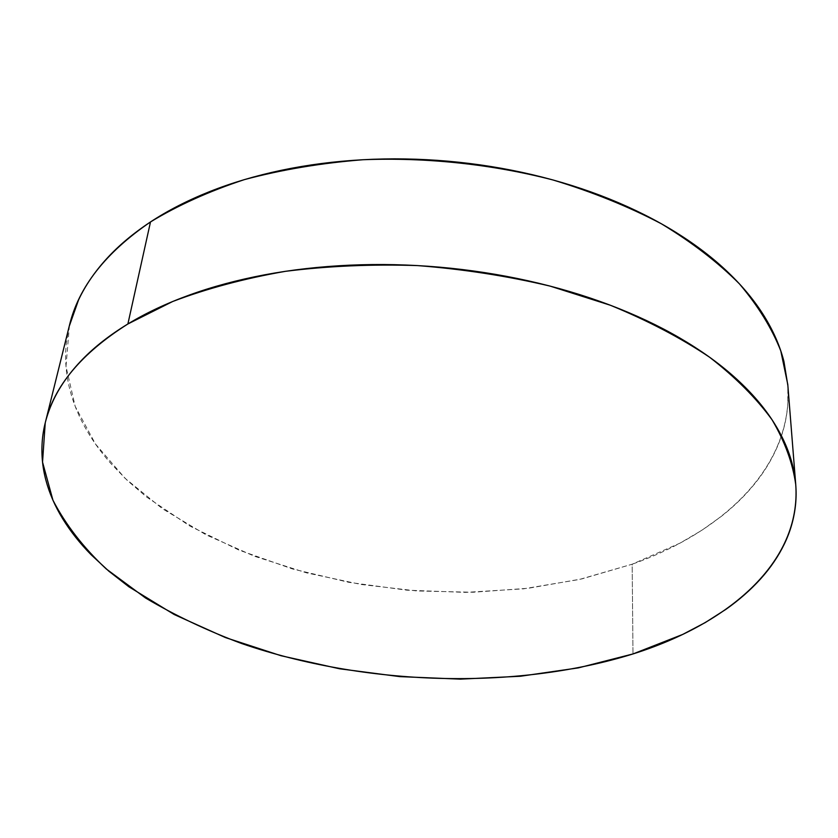 <?xml version="1.0" encoding="UTF-8"?>
<svg xmlns="http://www.w3.org/2000/svg" width="838" height="838" viewBox="0 0 838 838"><rect width="100%" height="100%" fill="white"/><g stroke="black" fill="none" stroke-linecap="round" stroke-linejoin="round"><path stroke-width="0.63" stroke-dasharray="4.19 3.14" d="M69.439 325.406L66.003 366.436L75.19 406.367L95.427 443.962L125.061 478.309L162.457 508.75L206.106 534.854L254.584 556.296L306.645 572.888L361.126 584.474L416.936 590.958L473.03 592.246L528.359 588.255L581.802 578.922L632.166 564.204L632.994 653.944L632.166 564.204C724.252 531.564 793.816 465.907 787.783 384.474M69.187 326.401L66.37 342.669C64.861 357.04 65.668 371.213 68.789 385.197C71.911 399.171 77.054 412.725 84.209 425.851C91.363 438.976 100.225 451.493 110.773 463.424L127.638 480.761L146.598 497.018L189.891 526.055L238.998 550.105L292.42 568.929L348.818 582.326L406.922 590.182L465.54 592.382L523.478 588.831L579.467 579.456L632.166 564.204L680.068 543.097L701.71 530.381L721.497 516.25C734.078 506.351 745.108 495.583 754.588 483.945C764.067 472.286 771.651 459.873 777.35 446.706C783.038 433.529 786.505 419.765 787.751 405.424L787.867 385.543"/><path stroke-width="1.26" d="M795.744 484.605L787.783 384.474L780.796 350.913C771.85 328.213 758.065 305.86 739.42 283.852C717.998 262.346 692.031 242.35 661.517 223.861C628.647 206.577 592.487 191.954 553.038 179.981C492.21 164.238 426.877 157.251 363.084 159.723C321.164 163.054 281.589 169.685 244.371 179.625C209.091 191.263 177.792 205.373 150.494 221.944C105.588 252.636 78.573 287.13 69.439 325.406L45.231 422.897C53.894 386.276 81.454 353.301 127.889 323.971L150.494 221.944L127.889 323.971L172.659 301.512C206.714 288.586 244.308 278.52 285.444 271.323C328.087 265.981 372.093 264.075 417.481 265.583C462.911 269.113 507.105 275.943 550.063 286.093L610.452 305.273C647.784 320.598 680.823 337.903 709.556 357.198C735.492 377.278 756.337 398.165 772.102 419.848C784.913 441.657 792.8 463.246 795.744 484.605C801.411 562.455 728.473 623.912 632.994 653.944C514.626 690.68 364.918 685.756 241.711 643.542C207.122 630.647 175.058 615.459 145.54 597.997L106.196 568.908C83.444 547.633 65.699 524.745 52.951 500.244L42.539 462.105L45.231 422.897M632.994 653.944L682.74 634.418L705.261 622.571L725.876 609.373C739.001 600.102 750.534 589.994 760.475 579.027C770.405 568.049 778.387 556.327 784.42 543.852C790.444 531.355 794.152 518.272 795.555 504.602C796.948 490.921 795.712 476.885 791.847 462.482C787.95 448.079 781.215 433.634 771.641 419.157C762.025 404.67 749.497 390.529 734.078 376.754C718.606 362.969 700.411 349.991 679.471 337.798C658.49 325.615 635.214 314.669 609.645 304.969C584.023 295.28 556.82 287.214 528.013 280.772C499.176 274.351 469.657 269.815 439.437 267.154C409.216 264.525 379.289 263.865 349.666 265.185C320.064 266.526 291.697 269.742 264.578 274.833C237.489 279.944 212.412 286.68 189.346 295.049C166.322 303.419 145.843 313.066 127.889 323.971C109.988 334.875 94.883 346.639 82.574 359.261C70.298 371.883 60.849 384.956 54.219 398.5C47.609 412.024 43.681 425.662 42.403 439.395C41.156 453.128 42.298 466.672 45.849 480.027C49.4 493.373 55.036 506.309 62.745 518.848C70.455 531.365 79.903 543.317 91.091 554.704L108.93 571.254L128.895 586.789L174.252 614.537L225.485 637.592L281.034 655.725L339.537 668.776L399.736 676.612L460.418 679.136L520.377 676.256L578.356 667.886L632.994 653.944M787.867 385.543L783.907 361.377C780.084 346.356 773.558 331.335 764.319 316.324C755.059 301.313 743.044 286.701 728.274 272.518C713.473 258.324 696.095 244.989 676.14 232.514C656.133 220.059 633.978 208.903 609.655 199.056C585.301 189.231 559.449 181.092 532.088 174.639C504.706 168.208 476.665 163.735 447.963 161.189C419.262 158.686 390.822 158.204 362.634 159.754C334.467 161.325 307.441 164.824 281.558 170.25C255.705 175.708 231.728 182.831 209.615 191.619C187.534 200.429 167.83 210.537 150.494 221.944C133.211 233.373 118.546 245.67 106.52 258.869C94.526 272.067 85.214 285.737 78.573 299.889L69.187 326.401"/></g></svg>
